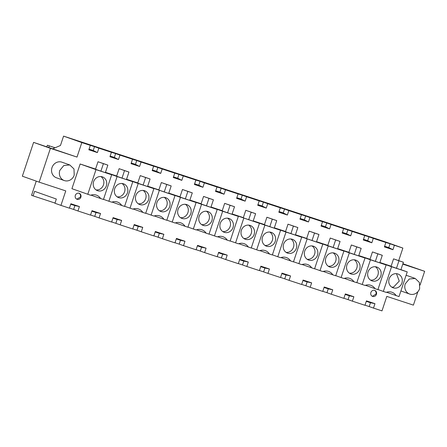 <?xml version="1.0" encoding="UTF-8"?>
<svg xmlns="http://www.w3.org/2000/svg" width="447" height="447" viewBox="0 0 447 447"><rect width="100%" height="100%" fill="white"/><g stroke="black" fill="none" stroke-linecap="round" stroke-linejoin="round"><path stroke-width="0.67" d="M36.257 181.124L31.536 195.311L33.095 195.864L34.603 191.338L56.339 199.032L54.936 203.262L60.937 205.385L69.414 208.173L70.883 203.754L79.421 206.559L77.951 210.978L90.529 215.113L91.998 210.693L100.53 213.498L99.061 217.912L111.638 222.047L113.108 217.633L121.64 220.432L120.17 224.852L132.748 228.987L134.217 224.567L142.749 227.372L141.28 231.786L153.863 235.921L155.332 231.507L163.865 234.306L162.395 238.726L174.973 242.861L176.442 238.441L184.974 241.246L183.505 245.66L196.082 249.795L197.552 245.381L206.084 248.18L204.614 252.6L217.192 256.734L218.661 252.315L227.199 255.12L225.729 259.534L238.307 263.669L239.776 259.254L248.308 262.054L246.839 266.473L259.416 270.608L260.886 266.188L269.418 268.993L267.949 273.408L280.526 277.542L281.996 273.128L290.528 275.928L289.058 280.347L301.636 284.482L303.105 280.062L311.643 282.867L310.173 287.287L322.751 291.416L324.22 287.002L332.752 289.801L331.283 294.221L343.86 298.356L345.33 293.936L353.862 296.741L352.392 301.161L364.97 305.29L366.439 300.876L374.972 303.681L373.502 308.095L381.984 310.883L386.806 296.389L413.402 305.128L417.861 291.723M398.718 260.573L402.876 248.074L384.621 241.615L63.575 136.117L60.462 145.482L52.908 148.728M402.775 264.121L424.65 271.307L402.903 263.736M77.007 157.076L33.598 142.381L22.35 176.202L39.163 182.153L50.41 148.337L77.007 157.076L81.829 142.582L90.311 145.37L88.841 149.784L97.373 152.589L98.843 148.175L111.42 152.304L109.951 156.724L118.483 159.529L119.952 155.109L132.53 159.244L131.06 163.658L139.593 166.463L141.062 162.049L153.639 166.178L152.17 170.598L160.708 173.402L162.177 168.983L174.755 173.118L173.285 177.532L181.817 180.337L183.287 175.922L195.864 180.052L194.395 184.471L202.927 187.276L204.396 182.857L216.974 186.991L215.504 191.405L224.036 194.21L225.506 189.796L238.089 193.925L236.619 198.345L245.152 201.15L246.621 196.73L259.199 200.865L257.729 205.279L266.261 208.084L267.731 203.67L280.308 207.799L278.839 212.219L287.371 215.024L288.84 210.604L301.418 214.739L299.948 219.159L308.486 221.958L309.95 217.544L322.533 221.673L321.063 226.093L329.595 228.898L331.065 224.478L343.642 228.613L342.173 233.032L350.705 235.832L352.175 231.417L364.752 235.552L363.282 239.966L371.815 242.771L373.284 238.352L385.862 242.486L384.392 246.906L392.93 249.705L388.795 247.604L390.075 243.76L385.862 242.486M39.163 182.153L65.759 190.897L60.937 205.385M420.068 285.08L424.65 271.307M392.93 249.705L394.399 245.291L402.876 248.074M64.251 180.549L56.434 177.777A8.275 7.582 -70.5 0 1 51.992 167.614A8.275 7.582 -70.5 0 1 61.954 162.183L69.777 164.949L63.843 165.485L59.814 170.38A8.275 7.582 109.5 0 0 64.251 180.549A8.275 7.582 109.5 0 0 74.219 175.118L73.984 168.949L69.777 164.949M116.684 176.006L105.447 172.318M137.793 182.946L126.562 179.253M370.015 259.254L358.785 255.561M306.681 238.441L295.45 234.748M243.347 217.628L232.116 213.94M285.572 231.501L274.341 227.814M264.462 224.567L253.225 220.874M158.903 189.88L147.672 186.192M180.018 196.82L168.782 193.126M201.128 203.754L189.897 200.066M348.906 252.315L337.669 248.621M327.796 245.375L316.56 241.687M222.237 210.693L211.006 207M406.077 275.363A8.275 7.582 -70.5 0 1 407.379 275.687L415.202 278.453L409.268 278.989L405.233 283.884A8.275 7.582 109.5 0 0 409.675 294.053A8.275 7.582 109.5 0 0 419.644 288.622L419.409 282.454L415.202 278.453M409.675 294.053L401.859 291.282A8.275 7.582 -70.5 0 1 400.92 290.868M391.125 266.188L379.894 262.495M370.887 292.494A3.185 2.917 -70.5 0 1 374.72 290.41A3.185 2.917 -70.5 0 1 376.43 294.316A3.185 2.917 -70.5 0 1 372.597 296.406A3.185 2.917 -70.5 0 1 370.887 292.494M95.574 169.072L80.147 164.004L71.928 188.701L90.635 195.255A9.549 8.75 109.5 0 1 96.396 195.138A9.549 8.75 109.5 0 1 100.609 198.529L103.464 199.468L111.677 174.766L95.999 169.614L87.78 194.316M80.873 197.2A3.185 2.917 -70.5 0 1 77.04 199.289A3.185 2.917 -70.5 0 1 75.331 195.378A3.185 2.917 -70.5 0 1 79.164 193.288A3.185 2.917 -70.5 0 1 80.873 197.2M373.502 308.095L369.183 306.564L370.462 302.714L366.283 301.345M365.003 305.189L369.183 306.564M352.392 301.161L348.068 299.63L349.347 295.78L345.173 294.405M343.894 298.255L348.068 299.63M331.283 294.221L326.958 292.69L328.238 288.84L324.064 287.471M322.784 291.315L326.958 292.69M310.173 287.287L305.849 285.756L307.128 281.906L302.949 280.532M301.669 284.381L305.849 285.756M289.058 280.347L284.739 278.816L286.019 274.966L281.839 273.598M280.56 277.442L284.739 278.816M267.949 273.408L263.624 271.877L264.903 268.032L260.73 266.658M259.45 270.508L263.624 271.877M246.839 266.473L242.514 264.942L243.794 261.093L239.62 259.724M238.34 263.568L242.514 264.942M225.729 259.534L221.405 258.003L222.684 254.159L218.505 252.784M217.225 256.634L221.405 258.003M204.614 252.6L200.295 251.069L201.575 247.219L197.395 245.85M196.116 249.694L200.295 251.069M183.505 245.66L179.18 244.129L180.459 240.285L176.286 238.91M175.006 242.76L179.18 244.129M162.395 238.726L158.07 237.195L159.35 233.345L155.176 231.976M153.891 235.82L158.07 237.195M141.28 231.786L136.961 230.255L138.24 226.411L134.061 225.037M132.781 228.886L136.961 230.255M120.17 224.852L115.846 223.321L117.125 219.471L112.951 218.102M111.672 221.947L115.846 223.321M99.061 217.912L94.736 216.382L96.016 212.537L91.842 211.163M90.562 215.013L94.736 216.382M77.951 210.978L73.626 209.447L74.906 205.598L70.727 204.229M69.447 208.073L73.626 209.447M33.095 195.864L54.998 203.061M55.054 147.806L47.388 145.236L46.885 146.75M47.388 145.236L55.121 147.778M49.31 145.918L48.824 147.387M111.42 152.304L115.628 153.578L114.348 157.428L118.483 159.529M119.952 155.109L115.628 153.578M132.53 159.244L136.743 160.518L135.463 164.362L139.593 166.463M141.062 162.049L136.743 160.518M153.639 166.178L157.852 167.452L156.573 171.302L160.708 173.402M162.177 168.983L157.852 167.452M174.755 173.118L178.962 174.391L177.682 178.236L181.817 180.337M183.287 175.922L178.962 174.391M195.864 180.052L200.072 181.326L198.792 185.175L202.927 187.276M204.396 182.857L200.072 181.326M216.974 186.991L221.187 188.265L219.907 192.109L224.036 194.21M225.506 189.796L221.187 188.265M238.089 193.925L242.296 195.199L241.017 199.049L245.152 201.15M246.621 196.73L242.296 195.199M259.199 200.865L263.406 202.139L262.126 205.983L266.261 208.084M267.731 203.67L263.406 202.139M280.308 207.799L284.515 209.073L283.236 212.923L287.371 215.024M288.84 210.604L284.515 209.073M301.418 214.739L305.631 216.013L304.351 219.857L308.486 221.958M309.95 217.544L305.631 216.013M322.533 221.673L326.74 222.947L325.461 226.797L329.595 228.898M331.065 224.478L326.74 222.947M343.642 228.613L347.85 229.887L346.57 233.731L350.705 235.832M352.175 231.417L347.85 229.887M364.752 235.552L368.965 236.821L367.68 240.67L371.815 242.771M373.284 238.352L368.965 236.821M394.399 245.291L390.075 243.76M81.829 142.582L63.575 136.117M90.311 145.37L94.518 146.644L93.239 150.488L97.373 152.589M98.843 148.175L94.518 146.644M382.146 240.844L364.97 235.2L382.068 241.084M107.699 150.661L90.523 145.018L107.621 150.907M361.036 233.904L343.86 228.261L360.952 234.15M213.258 185.349L196.082 179.7L213.174 185.589M276.592 206.156L259.411 200.513L276.509 206.402M255.477 199.222L238.301 193.573L255.399 199.463M217.192 186.639L244.939 196.026L217.192 186.639M297.702 213.096L280.526 207.447L297.618 213.336M318.812 220.03L301.636 214.387L318.733 220.276M322.745 221.321L350.493 230.708L322.745 221.321M149.924 164.535L132.748 158.892L149.846 164.781M171.033 171.475L153.857 165.826L170.955 171.715M192.149 178.409L174.967 172.765L192.065 178.655M128.814 157.601L111.638 151.952L128.73 157.841M69.414 138.078L97.161 147.465L69.414 138.078M363.506 239.296L367.68 240.67M342.396 232.362L346.57 233.731M321.281 225.422L325.461 226.797M300.172 218.488L304.351 219.857M279.062 211.548L283.236 212.923M257.953 204.614L262.126 205.983M236.837 197.675L241.017 199.049M215.728 190.74L219.907 192.109M194.618 183.801L198.792 185.175M173.509 176.867L177.682 178.236M152.393 169.927L156.573 171.302M131.284 162.993L135.463 164.362M110.174 156.053L114.348 157.428M89.059 149.119L93.239 150.488M33.598 142.381L50.41 148.337M79.421 206.559L74.906 205.598M100.53 213.498L96.016 212.537M121.64 220.432L117.125 219.471M142.749 227.372L138.24 226.411M163.865 234.306L159.35 233.345M184.974 241.246L180.459 240.285M206.084 248.18L201.575 247.219M227.199 255.12L222.684 254.159M248.308 262.054L243.794 261.093M269.418 268.993L264.903 268.032M290.528 275.928L286.019 274.966M311.643 282.867L307.128 281.906M332.752 289.801L328.238 288.84M353.862 296.741L349.347 295.78M374.972 303.681L370.462 302.714M384.616 246.236L388.795 247.604M108.895 201.251L111.744 202.189A9.549 8.75 109.5 0 1 117.511 202.078A9.549 8.75 109.5 0 1 121.718 205.469L124.573 206.402L132.793 181.705L117.108 176.554L108.895 201.251L103.503 199.345M117.108 176.554L105.419 172.413M132.793 181.705L126.49 179.476M126.445 179.605L116.606 176.23L119.12 168.681L128.954 172.056L126.445 179.605M112.102 202.061L121.718 205.469M133.212 209L142.833 212.403A9.549 8.75 109.5 0 0 138.62 209.012A9.549 8.75 109.5 0 0 132.86 209.129L124.612 206.279M142.833 212.403L145.683 213.342L153.902 188.64L138.218 183.488L130.004 208.19M138.218 183.488L126.529 179.348M153.902 188.64L147.599 186.41M147.555 186.539L137.721 183.169L140.229 175.621L150.069 178.99L147.555 186.539M365.434 285.303L377.905 289.65L386.124 264.948L370.44 259.796L362.226 284.493L356.835 282.588M370.44 259.796L358.751 255.656M386.124 264.948L379.821 262.719M379.777 262.847L369.943 259.478L372.452 251.929L382.291 255.298L379.777 262.847M375.055 288.712A9.549 8.75 109.5 0 0 370.842 285.32A9.549 8.75 109.5 0 0 365.082 285.432L362.226 284.493M302.105 264.495L314.576 268.837L322.79 244.14L295.417 234.848M322.79 244.14L316.487 241.905M316.442 242.034L306.608 238.664L309.117 231.116L318.957 234.485L316.442 242.034M311.721 267.898A9.549 8.75 109.5 0 0 307.508 264.507A9.549 8.75 109.5 0 0 301.747 264.624L293.506 261.774M307.111 238.983L298.892 263.685M238.771 243.682L251.242 248.024L259.456 223.327L232.082 214.035M259.456 223.327L253.153 221.097M253.114 221.226L243.274 217.851L245.789 210.302L255.623 213.677L253.114 221.226M248.387 247.09A9.549 8.75 109.5 0 0 244.174 243.699A9.549 8.75 109.5 0 0 238.413 243.811L230.171 240.967M243.777 218.175L235.558 242.872M280.99 257.556L293.461 261.903L301.68 237.201L285.996 232.049L277.783 256.746L272.391 254.84M285.996 232.049L274.307 227.909M301.68 237.201L295.378 234.971M295.333 235.1L285.499 231.73L288.008 224.182L297.847 227.551L295.333 235.1M290.611 260.964A9.549 8.75 109.5 0 0 286.398 257.573A9.549 8.75 109.5 0 0 280.638 257.684L277.783 256.746M256.673 249.812L259.523 250.75A9.549 8.75 109.5 0 1 265.289 250.633A9.549 8.75 109.5 0 1 269.496 254.025L272.352 254.963L280.565 230.266L264.887 225.109L256.673 249.812L251.281 247.901M264.887 225.109L253.198 220.969M280.565 230.266L274.268 228.031M274.223 228.16L264.384 224.791L266.898 217.242L276.732 220.611L274.223 228.16M259.88 250.622L269.496 254.025M154.327 215.935L166.798 220.276L175.012 195.579L147.639 186.287M175.012 195.579L168.709 193.35M168.67 193.478L158.83 190.104L161.339 182.555L171.179 185.93L168.67 193.478M163.943 219.343A9.549 8.75 109.5 0 0 159.73 215.951A9.549 8.75 109.5 0 0 153.969 216.063L145.728 213.219M159.333 190.428L151.114 215.124M172.224 222.064L175.079 223.003A9.549 8.75 109.5 0 1 180.845 222.885A9.549 8.75 109.5 0 1 185.052 226.277L187.908 227.216L196.121 202.519L180.443 197.362L172.224 222.064L166.837 220.153M180.443 197.362L168.754 193.221M196.121 202.519L189.819 200.284M189.779 200.412L179.94 197.043L182.454 189.494L192.288 192.864L189.779 200.412M175.436 222.874L185.052 226.277M196.546 229.808L209.017 234.15L217.236 209.453L201.552 204.301L193.339 228.998L187.947 227.093M201.552 204.301L189.863 200.161M217.236 209.453L210.934 207.224M210.889 207.352L201.055 203.977L203.564 196.429L213.403 199.803L210.889 207.352M206.162 233.217A9.549 8.75 109.5 0 0 201.955 229.825A9.549 8.75 109.5 0 0 196.188 229.937L193.339 228.998M341.117 277.559L343.966 278.498A9.549 8.75 109.5 0 1 349.733 278.38A9.549 8.75 109.5 0 1 353.94 281.772L356.795 282.711L365.015 258.014L349.331 252.857L341.117 277.559L335.725 275.648M349.331 252.857L337.641 248.722M365.015 258.014L358.712 255.779M358.667 255.907L348.828 252.538L351.342 244.99L361.176 248.359L358.667 255.907M344.324 278.369L353.94 281.772M320.002 270.619L322.857 271.558A9.549 8.75 109.5 0 1 328.618 271.446A9.549 8.75 109.5 0 1 332.831 274.838L335.686 275.777L343.899 251.074L328.221 245.923L320.002 270.619L314.615 268.714M328.221 245.923L316.532 241.782M343.899 251.074L337.597 248.845M337.558 248.973L327.718 245.604L330.232 238.055L340.066 241.425L337.558 248.973M323.215 271.43L332.831 274.838M217.655 236.748L227.277 240.151A9.549 8.75 109.5 0 0 223.064 236.759A9.549 8.75 109.5 0 0 217.303 236.876L209.062 234.027M227.277 240.151L230.127 241.089L238.346 216.393L222.662 211.235L214.448 235.938M222.662 211.235L210.973 207.095M238.346 216.393L232.043 214.158M231.999 214.286L222.165 210.917L224.673 203.368L234.513 206.737L231.999 214.286M386.549 292.243L399.02 296.584L407.234 271.888L391.555 266.73L383.336 291.433L377.95 289.522M391.555 266.73L379.861 262.596M407.234 271.888L400.931 269.653M400.892 269.781L391.052 266.412L393.561 258.863L403.401 262.233L400.892 269.781M396.165 295.646A9.549 8.75 109.5 0 0 391.952 292.254A9.549 8.75 109.5 0 0 386.191 292.372L383.336 291.433M372.357 296.311L375.949 294.148A3.185 2.917 109.5 0 0 374.474 290.332M90.992 195.127L100.609 198.529M95.999 169.614L80.147 164.004M111.677 174.766L105.375 172.536M105.336 172.665L95.496 169.296L98.01 161.747L107.844 165.116L105.336 172.665M76.806 199.194L80.393 197.032A3.185 2.917 109.5 0 0 78.918 193.216M120.064 183.628A7.32 6.705 109.5 0 0 114.354 190.338A7.32 6.705 109.5 0 0 118.651 197.624A7.32 6.705 109.5 0 0 122.12 197.82A7.32 6.705 109.5 0 0 127.831 191.109A7.32 6.705 109.5 0 0 123.534 183.823A7.32 6.705 109.5 0 0 120.064 183.628M122.014 178.146L124.523 170.598L128.954 172.056M124.523 170.598L119.12 168.681M141.174 190.562A7.32 6.705 109.5 0 0 135.463 197.272A7.32 6.705 109.5 0 0 139.76 204.558A7.32 6.705 109.5 0 0 143.23 204.76A7.32 6.705 109.5 0 0 148.94 198.049A7.32 6.705 109.5 0 0 144.649 190.763A7.32 6.705 109.5 0 0 141.174 190.562M143.124 185.08L145.633 177.532L150.069 178.99M145.633 177.532L140.229 175.621M373.396 266.87A7.32 6.705 109.5 0 0 367.685 273.581A7.32 6.705 109.5 0 0 371.982 280.867A7.32 6.705 109.5 0 0 375.452 281.068A7.32 6.705 109.5 0 0 381.162 274.352A7.32 6.705 109.5 0 0 376.871 267.066A7.32 6.705 109.5 0 0 373.396 266.87M375.346 261.389L377.855 253.84L382.291 255.298M377.855 253.84L372.452 251.929M310.067 246.057A7.32 6.705 109.5 0 0 304.357 252.767A7.32 6.705 109.5 0 0 308.648 260.053A7.32 6.705 109.5 0 0 312.118 260.255A7.32 6.705 109.5 0 0 317.828 253.544A7.32 6.705 109.5 0 0 313.537 246.258A7.32 6.705 109.5 0 0 310.067 246.057M312.012 240.581L314.526 233.032L318.957 234.485M314.526 233.032L309.117 231.116M246.733 225.249A7.32 6.705 109.5 0 0 241.022 231.959A7.32 6.705 109.5 0 0 245.314 239.246A7.32 6.705 109.5 0 0 248.789 239.447A7.32 6.705 109.5 0 0 254.499 232.731A7.32 6.705 109.5 0 0 250.203 225.444A7.32 6.705 109.5 0 0 246.733 225.249M248.677 219.768L251.192 212.219L255.623 213.677M251.192 212.219L245.789 210.302M288.952 239.123A7.32 6.705 109.5 0 0 283.242 245.833A7.32 6.705 109.5 0 0 287.538 253.119A7.32 6.705 109.5 0 0 291.008 253.32A7.32 6.705 109.5 0 0 296.719 246.604A7.32 6.705 109.5 0 0 292.422 239.318A7.32 6.705 109.5 0 0 288.952 239.123M290.902 233.641L293.411 226.093L297.847 227.551M293.411 226.093L288.008 224.182M267.842 232.183A7.32 6.705 109.5 0 0 262.132 238.894A7.32 6.705 109.5 0 0 266.429 246.18A7.32 6.705 109.5 0 0 269.899 246.381A7.32 6.705 109.5 0 0 275.609 239.67A7.32 6.705 109.5 0 0 271.312 232.384A7.32 6.705 109.5 0 0 267.842 232.183M269.792 226.702L272.301 219.153L276.732 220.611M272.301 219.153L266.898 217.242M162.289 197.501A7.32 6.705 109.5 0 0 156.579 204.212A7.32 6.705 109.5 0 0 160.87 211.498A7.32 6.705 109.5 0 0 164.34 211.694A7.32 6.705 109.5 0 0 170.056 204.983A7.32 6.705 109.5 0 0 165.759 197.697A7.32 6.705 109.5 0 0 162.289 197.501M164.233 192.02L166.748 184.471L171.179 185.93M166.748 184.471L161.339 182.555M183.399 204.435A7.32 6.705 109.5 0 0 177.688 211.146A7.32 6.705 109.5 0 0 181.985 218.432A7.32 6.705 109.5 0 0 185.455 218.633A7.32 6.705 109.5 0 0 191.165 211.923A7.32 6.705 109.5 0 0 186.868 204.637A7.32 6.705 109.5 0 0 183.399 204.435M185.349 198.954L187.857 191.405L192.288 192.864M187.857 191.405L182.454 189.494M204.508 211.375A7.32 6.705 109.5 0 0 198.798 218.086A7.32 6.705 109.5 0 0 203.094 225.372A7.32 6.705 109.5 0 0 206.564 225.567A7.32 6.705 109.5 0 0 212.275 218.857A7.32 6.705 109.5 0 0 207.978 211.571A7.32 6.705 109.5 0 0 204.508 211.375M206.458 205.894L208.967 198.345L213.403 199.803M208.967 198.345L203.564 196.429M352.286 259.93A7.32 6.705 109.5 0 0 346.576 266.647A7.32 6.705 109.5 0 0 350.873 273.927A7.32 6.705 109.5 0 0 354.342 274.128A7.32 6.705 109.5 0 0 360.053 267.418A7.32 6.705 109.5 0 0 355.756 260.132A7.32 6.705 109.5 0 0 352.286 259.93M354.236 254.455L356.745 246.906L361.176 248.359M356.745 246.906L351.342 244.99M331.177 252.996A7.32 6.705 109.5 0 0 325.466 259.707A7.32 6.705 109.5 0 0 329.757 266.993A7.32 6.705 109.5 0 0 333.233 267.194A7.32 6.705 109.5 0 0 338.943 260.478A7.32 6.705 109.5 0 0 334.647 253.192A7.32 6.705 109.5 0 0 331.177 252.996M333.121 247.515L335.636 239.966L340.066 241.425M335.636 239.966L330.232 238.055M225.618 218.309A7.32 6.705 109.5 0 0 219.907 225.02A7.32 6.705 109.5 0 0 224.204 232.306A7.32 6.705 109.5 0 0 227.674 232.507A7.32 6.705 109.5 0 0 233.384 225.796A7.32 6.705 109.5 0 0 229.093 218.51A7.32 6.705 109.5 0 0 225.618 218.309M227.568 212.828L230.076 205.279L234.513 206.737M230.076 205.279L224.673 203.368M394.511 273.804A7.32 6.705 109.5 0 0 388.801 280.52A7.32 6.705 109.5 0 0 393.092 287.801A7.32 6.705 109.5 0 0 396.562 288.002A7.32 6.705 109.5 0 0 402.278 281.292A7.32 6.705 109.5 0 0 397.981 274.005A7.32 6.705 109.5 0 0 394.511 273.804M396.455 268.329L398.97 260.78L403.401 262.233M398.97 260.78L393.561 258.863M98.955 176.688A7.32 6.705 109.5 0 0 93.244 183.399A7.32 6.705 109.5 0 0 97.535 190.685A7.32 6.705 109.5 0 0 101.011 190.886A7.32 6.705 109.5 0 0 106.721 184.175A7.32 6.705 109.5 0 0 102.424 176.889A7.32 6.705 109.5 0 0 98.955 176.688M100.899 171.207L103.413 163.658L107.844 165.116M103.413 163.658L98.01 161.747M117.27 196.931L119.237 196.803A7.32 6.705 109.5 0 0 124.819 190.919A7.32 6.705 109.5 0 0 122.031 183.493M138.38 203.866L140.347 203.737A7.32 6.705 109.5 0 0 145.929 197.853A7.32 6.705 109.5 0 0 143.141 190.433M370.602 280.174L372.569 280.046A7.32 6.705 109.5 0 0 378.151 274.162A7.32 6.705 109.5 0 0 375.363 266.742M307.273 259.361L309.24 259.232A7.32 6.705 109.5 0 0 314.822 253.348A7.32 6.705 109.5 0 0 312.028 245.928M243.939 238.553L245.906 238.424A7.32 6.705 109.5 0 0 251.488 232.541A7.32 6.705 109.5 0 0 248.694 225.115M286.158 252.426L288.125 252.298A7.32 6.705 109.5 0 0 293.707 246.414A7.32 6.705 109.5 0 0 290.919 238.994M265.049 245.487L267.015 245.358A7.32 6.705 109.5 0 0 272.597 239.475A7.32 6.705 109.5 0 0 269.809 232.054M159.495 210.805L161.462 210.677A7.32 6.705 109.5 0 0 167.044 204.793A7.32 6.705 109.5 0 0 164.25 197.367M180.605 217.739L182.572 217.611A7.32 6.705 109.5 0 0 188.153 211.727A7.32 6.705 109.5 0 0 185.365 204.307M201.714 224.679L203.681 224.55A7.32 6.705 109.5 0 0 209.263 218.667A7.32 6.705 109.5 0 0 206.475 211.241M349.493 273.24L351.459 273.106A7.32 6.705 109.5 0 0 357.041 267.222A7.32 6.705 109.5 0 0 354.253 259.802M328.383 266.3L330.35 266.172A7.32 6.705 109.5 0 0 335.932 260.288A7.32 6.705 109.5 0 0 333.144 252.868M222.829 231.613L224.791 231.485A7.32 6.705 109.5 0 0 230.373 225.601A7.32 6.705 109.5 0 0 227.584 218.181M391.717 287.114A7.32 6.705 109.5 0 0 393.684 286.98L399.266 281.096L396.472 273.676M96.161 189.992L98.128 189.863A7.32 6.705 109.5 0 0 103.71 183.98A7.32 6.705 109.5 0 0 100.921 176.559"/></g></svg>
